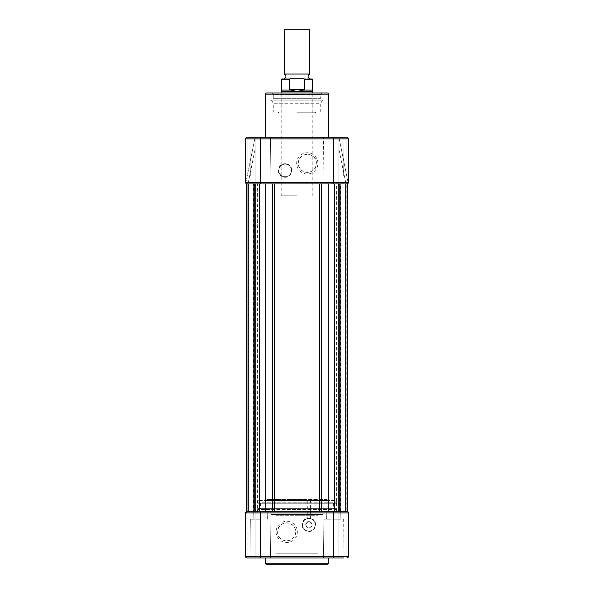 <?xml version="1.0" encoding="UTF-8"?>
<svg xmlns="http://www.w3.org/2000/svg" width="594" height="594" viewBox="0 0 594 594"><rect width="100%" height="100%" fill="white"/><g stroke="black" fill="none" stroke-linecap="round" stroke-linejoin="round"><path stroke-width="0.45" stroke-dasharray="2.97 2.23" d="M344.052 557.974L343.659 519.223L323.886 519.223L343.659 519.223L344.052 557.974L338.914 557.974L346.822 557.974L260.231 557.974L260.231 512.897L333.769 512.897L333.769 556.392L245.597 556.392L247.178 557.974L270.508 557.974L247.178 557.974A1.582 1.582 0 0 1 245.597 556.392L245.597 512.897A1.582 1.582 0 0 1 247.178 511.315L265.533 511.315L254.93 511.315L254.93 183.94L246.421 183.94L255.413 183.94L246.391 183.94L253.66 183.94L246.391 183.94L248.53 183.94L246.391 183.94L246.391 511.315L246.391 183.94L246.391 511.315L247.178 511.315L246.391 511.315L246.391 183.94L246.391 511.315L255.413 511.315L254.952 511.315L254.937 183.94L265.525 183.94L254.93 183.94L265.533 183.94L246.421 183.94L246.421 511.315L247.973 511.315L246.391 511.315L246.391 183.94L246.391 511.315L248.53 511.315L248.53 183.94L254.299 183.94L247.178 183.94L254.299 183.94L248.53 183.94L248.53 511.315L253.66 511.315L247.973 511.315L247.973 183.94L247.178 183.94L321.532 183.94L246.421 183.94M265.525 511.315L265.525 183.94L265.533 511.315M328.475 511.315L328.475 183.94L339.07 183.94L328.475 183.94L339.07 183.94L328.475 183.94L328.475 511.315L339.07 511.315L339.07 183.94L338.587 183.94L347.579 183.94L321.532 183.94L347.609 183.94L338.587 183.94L347.609 183.94L339.048 183.94L339.07 511.315L328.475 511.315M257.462 511.315L336.538 511.315L257.462 511.315L257.462 183.94L336.538 183.94L257.462 183.94M336.538 511.315L336.538 183.94M253.504 511.315L254.432 511.315L253.504 511.315L253.504 183.94L254.432 183.94L253.504 183.94M338.587 511.315L338.587 183.94L338.587 511.315L340.169 511.315L338.587 511.315M339.545 511.315L339.568 183.94L339.545 511.315L340.34 511.315L339.545 511.315M346.027 557.974L346.027 511.315L338.914 511.315L347.609 511.315L347.609 183.94L347.609 511.315L347.609 183.94L347.609 511.315L347.609 183.94L347.609 511.315L319.594 511.315L347.609 511.315L347.609 183.94L339.701 183.94L346.822 183.94L348.403 182.358L347.913 183.494A1.582 1.582 0 0 1 347.535 183.769L247.178 183.94L245.597 182.358L245.597 138.87L245.597 182.358L245.597 138.87L247.178 137.288L255.086 137.288L255.086 183.94L255.086 137.288L247.973 137.288L247.973 183.94L247.973 137.288M334.719 511.315L334.719 183.94M347.579 511.315L347.579 183.94M345.47 511.315L345.47 183.94L339.701 183.94L345.47 183.94L345.47 511.315M339.701 511.315L339.701 183.94L339.701 511.315M339.568 183.94L340.496 183.94L339.568 183.94L339.568 511.315L340.496 511.315L339.568 511.315L339.568 183.94M274.406 511.315L319.594 511.315L272.468 511.315L274.406 511.315L274.406 183.94M347.2 183.895A1.582 1.582 0 0 1 346.822 183.94L346.027 183.94L346.027 511.315L259.281 511.315L259.281 183.94M254.299 511.315L254.299 183.94L254.299 511.315M248.53 511.315L248.53 183.94L248.53 511.315M254.432 511.315L253.66 511.315L254.455 511.315L254.455 183.94L253.66 183.94L254.455 183.94L254.432 511.315M259.281 511.315L246.421 511.315M258.412 508.627L335.588 508.627A0.794 0.794 0 0 1 336.382 509.422L257.618 509.422L336.382 509.422L336.382 511.315L257.618 511.315L257.618 509.422A0.794 0.794 0 0 1 258.412 508.627L335.588 508.627M258.093 503.252L335.907 503.252L258.093 503.252A0.475 0.475 0 0 1 257.618 502.776L336.382 502.776L257.618 502.776L257.618 501.039A0.475 0.475 0 0 1 258.093 500.564L335.907 500.564L258.093 500.564M335.907 503.252A0.475 0.475 0 0 0 336.382 502.776L336.382 501.039A0.475 0.475 0 0 0 335.907 500.564M276.091 531.875A10.633 10.633 0 0 0 286.716 542.508A10.633 10.633 0 0 0 297.349 531.875A10.633 10.633 0 0 0 286.716 521.25A10.633 10.633 0 0 0 276.091 531.875M295.767 531.875A9.051 9.051 0 0 1 286.716 540.926A9.051 9.051 0 0 1 277.673 531.875C276.544 521.51 294.327 518.636 295.767 531.875C294.349 545.099 276.544 542.263 277.673 531.875A9.051 9.051 0 0 1 286.716 522.831A9.051 9.051 0 0 1 295.767 531.875M274.064 502.94L319.936 502.94L274.064 502.94L274.064 500.245L279.262 500.245L278.653 499.457L273.277 499.457L301.871 499.457L266.951 499.457L279.277 499.457L280.064 500.245L266.157 500.245L305.309 500.245L304.522 499.457L301.871 499.457L302.004 500.245L274.064 500.245L273.277 499.457M327.049 499.457L292.129 499.457L327.049 499.457L327.843 500.564L266.157 500.564L327.843 500.564M320.857 500.564L327.843 500.245L288.691 500.245L289.478 499.457L292.129 499.457L291.996 500.245L319.936 500.245L314.738 500.564L320.857 500.245L320.24 499.457M317.953 553.229L276.047 553.229L317.953 553.229L317.953 515.273L276.047 515.273L275.252 514.478L318.748 514.478L275.252 514.478M276.047 553.229L276.047 515.273L317.953 515.273L318.748 514.478M302.064 524.762A6.801 6.801 0 0 0 308.865 531.563A6.801 6.801 0 0 0 315.659 524.762A6.801 6.801 0 0 0 308.865 517.961A6.801 6.801 0 0 0 302.064 524.762M315.191 524.762A6.326 6.326 0 0 1 308.865 531.088A6.326 6.326 0 0 1 302.539 524.762A6.326 6.326 0 0 1 308.865 518.436A6.326 6.326 0 0 1 315.191 524.762A6.326 6.326 0 0 1 308.865 531.088A6.326 6.326 0 0 1 302.539 524.762A6.326 6.326 0 0 1 308.865 518.436A6.326 6.326 0 0 1 315.191 524.762M307.284 518.636L310.447 518.636L307.284 518.636L307.284 500.564L310.447 500.564L307.284 500.564M310.447 518.636L310.447 500.564M312.028 524.762A3.163 3.163 0 0 1 308.865 527.925A3.163 3.163 0 0 1 305.702 524.762C307.952 520.582 310.061 520.582 312.028 524.762C310.053 528.942 307.944 528.942 305.702 524.762A3.163 3.163 0 0 1 308.865 521.599A3.163 3.163 0 0 1 312.028 524.762M270.827 514.478L323.173 514.478L270.827 514.478L270.827 502.94L323.173 502.94L270.827 502.94M323.173 514.478L323.173 502.94M319.936 502.94L319.936 500.245L320.723 499.457M260.231 519.223L250.341 519.223L260.231 519.223M328.475 557.974L265.525 557.974L328.475 557.974M260.543 503.252L333.457 503.252L260.543 503.252L260.543 508.627L333.457 508.627L260.543 508.627M333.457 503.252L333.457 508.627M333.769 511.315L340.726 511.315L333.769 511.315L340.726 511.315L333.769 511.315L333.769 512.897L348.403 512.897L346.822 511.315A1.582 1.582 0 0 1 348.403 512.897L348.403 556.392A1.582 1.582 0 0 1 346.822 557.974A1.582 1.582 0 0 0 347.2 557.929M288.691 500.245L291.996 500.245M280.064 500.245L279.262 500.245M305.309 500.245L302.004 500.245M257.618 511.315L336.382 511.315M260.231 511.315L267.189 511.315L260.231 511.315L267.189 511.315L260.231 511.315L260.231 512.897L245.597 512.897A1.582 1.582 0 0 1 247.178 511.315L255.086 511.315L247.973 511.315L247.973 183.94L247.178 183.94A1.582 1.582 0 0 1 245.597 182.358L246.087 183.494M255.086 557.974L255.086 511.315L255.086 557.974M338.914 557.974L338.914 511.315L338.914 557.974M313.936 500.245L314.723 499.457L315.347 499.457L314.738 500.245M266.632 564.3L327.368 564.3M333.769 519.223L340.889 519.223L333.769 519.223M247.178 557.974A1.582 1.582 0 0 1 246.8 557.929A1.582 1.582 0 0 0 247.178 557.974M333.769 557.974L333.769 556.392L348.403 556.392L346.822 557.974M245.597 512.897A1.582 1.582 0 0 1 247.178 511.315L247.178 183.94L246.428 183.754M273.277 111.984L320.723 111.984L273.277 111.984L273.277 103.267L271.458 100.119L322.542 100.119L271.458 100.119M320.723 111.984L320.723 103.267L273.277 103.267L320.723 103.267L322.542 100.119M297 111.984L315.978 111.984L297 111.984M297 112.771L315.191 112.771L297 112.771M266.632 93.006L327.368 93.006M348.047 182.358L338.914 137.288L338.914 183.94L338.914 137.288L346.822 137.288L338.914 137.288L348.017 182.046L346.465 183.94L348.047 182.358M317.909 163.38A10.633 10.633 0 0 0 307.284 152.747A10.633 10.633 0 0 0 296.651 163.38A10.633 10.633 0 0 0 307.284 174.012A10.633 10.633 0 0 0 317.909 163.38M298.233 163.38A9.051 9.051 0 0 1 307.284 154.329A9.051 9.051 0 0 1 316.327 163.38A9.051 9.051 0 0 1 307.284 172.431A9.051 9.051 0 0 1 298.233 163.38C299.651 150.163 317.456 153 316.327 163.38C317.456 173.752 299.666 176.618 298.233 163.38M291.936 170.5A6.801 6.801 0 0 0 285.135 163.699A6.801 6.801 0 0 0 278.341 170.5A6.801 6.801 0 0 0 285.135 177.302A6.801 6.801 0 0 0 291.936 170.5M278.809 170.5A6.326 6.326 0 0 1 285.135 164.174A6.326 6.326 0 0 1 291.461 170.5A6.326 6.326 0 0 1 285.135 176.826A6.326 6.326 0 0 1 278.809 170.5A6.326 6.326 0 0 1 285.135 164.174A6.326 6.326 0 0 1 291.461 170.5A6.326 6.326 0 0 1 285.135 176.826A6.326 6.326 0 0 1 278.809 170.5M245.953 182.358L247.535 183.94L245.953 182.358M270.508 137.288L270.114 176.032L250.341 176.032L270.114 176.032L250.341 176.032L249.948 137.288L270.508 137.288L249.948 137.288L250.341 176.032L270.114 176.032L270.508 137.288L249.948 137.288M344.052 137.288L343.659 176.032L323.886 176.032L343.659 176.032L323.886 176.032L323.492 137.288L344.052 137.288L323.492 137.288L323.886 176.032L343.659 176.032L344.052 137.288L323.492 137.288M265.525 137.288L328.475 137.288L265.525 137.288M320.723 98.3L273.277 98.3L320.723 98.3L320.723 94.587L273.277 94.587L272.364 93.006L321.636 93.006L272.364 93.006M273.277 98.3L273.277 94.587L320.723 94.587L321.636 93.006M346.027 511.315L346.027 183.94L346.027 511.315L346.027 183.94L338.914 183.94L338.914 137.288L338.914 183.94L346.822 183.94L346.822 511.315L346.822 183.94M348.307 182.885A1.582 1.582 0 0 0 348.403 182.358L348.403 138.87L348.403 182.358L348.403 138.87L347.913 137.726M255.086 183.94L247.535 183.94L255.086 183.94L247.973 183.94L255.086 183.94L255.086 137.288L245.983 182.046L255.086 137.288L255.086 183.94M283.553 176.626L286.716 176.626L283.553 176.626M246.8 137.333L246.465 137.459A1.582 1.582 0 0 0 246.087 137.726M246.265 137.578L245.597 138.87L260.231 138.87L260.231 182.358L245.597 182.358M347.535 137.459L346.822 137.288L348.403 138.87A1.582 1.582 0 0 0 346.822 137.288L260.231 137.288L260.231 138.87L333.769 138.87L333.769 137.288M253.274 183.94L267.189 183.94L253.274 183.94M326.811 183.94L340.726 183.94L326.811 183.94M257.618 183.94L336.382 183.94L257.618 183.94M247.111 137.288A1.582 1.582 0 0 1 247.178 137.288L260.231 137.288M309.652 74.027L284.348 74.027M297 78.772L284.348 78.772L297 78.772M297 195.805L281.185 195.805L297 195.805M281.185 91.424L312.815 91.424M284.348 29.7L309.652 29.7M303.846 90.043L304.551 89.367L304.551 79.24L303.534 78.772C314.189 78.772 314.189 78.772 303.534 78.772L290.466 78.772C279.811 78.772 279.811 78.772 290.466 78.772L289.449 79.24L289.59 89.843L297 91.424L303.846 90.043L312.422 90.043M304.551 89.367L289.449 89.367M281.578 90.043L290.154 90.043M304.41 89.843L289.59 89.843M339.048 511.315L339.048 183.94L339.048 511.315M340.34 511.315L340.34 183.94L340.34 511.315M340.169 511.315L340.169 183.94L340.169 511.315M319.594 511.315L319.594 183.94M321.532 511.315L321.532 183.94M254.952 511.315L254.952 183.94L254.952 511.315M253.831 511.315L253.831 183.94L253.831 511.315M247.178 511.315L247.178 183.94M253.66 511.315L253.66 183.94L253.66 511.315M247.973 511.315L247.973 557.974M272.468 511.315L272.468 183.94M336.382 501.039L257.618 501.039L336.382 501.039M300.846 499.457L300.72 500.564M293.154 499.457L293.28 500.564M273.76 499.457L273.143 500.564M328.475 563.194L265.525 563.194M265.525 94.112L328.475 94.112M338.914 149.191L345.983 183.94L338.914 149.191M255.086 149.191L248.017 183.94L255.086 149.191M348.403 182.358L333.769 182.358L333.769 138.87L348.403 138.87M333.769 183.94L333.769 182.358L260.231 182.358L260.231 183.94M346.027 183.94L346.027 137.288L346.027 183.94M281.578 79.24L289.449 79.24M304.551 79.24L312.422 79.24M340.496 511.315L340.496 183.94M255.413 511.315L255.413 183.94L255.413 511.315M254.455 511.315L254.455 183.94L254.455 511.315M253.274 511.315L253.111 519.223L253.274 511.315M250.341 519.223L249.948 557.974L250.341 519.223M326.811 511.315L326.655 519.223L326.811 511.315M323.886 519.223L323.492 557.974L323.886 519.223M266.951 499.457L266.157 500.564M340.726 511.315L340.889 519.223L340.726 511.315M270.114 519.223L270.508 557.974L270.114 519.223M267.189 511.315L267.345 519.223L267.189 511.315M315.191 112.771L315.978 111.984M278.809 112.771L278.022 111.984M281.185 195.805L281.185 93.006M312.815 195.805L312.815 93.006"/><path stroke-width="0.89" d="M347.609 511.315L347.579 183.94L347.609 511.315M246.421 511.315L246.391 183.94L246.391 511.315L334.719 511.315L334.719 183.94L347.579 183.94M334.719 511.315L347.579 511.315M259.281 511.315L259.281 183.94L334.719 183.94M246.421 183.94L259.281 183.94M265.525 557.974L265.525 563.194A1.106 1.106 0 0 0 266.632 564.3L327.368 564.3A1.106 1.106 0 0 0 328.475 563.194L328.475 557.974M247.178 557.974L260.231 557.974L247.178 557.974A1.582 1.582 0 0 1 245.597 556.392L245.597 512.897L247.178 511.315A1.582 1.582 0 0 0 245.597 512.897L260.231 512.897L260.231 556.392L333.769 556.392L333.769 512.897L260.231 512.897L260.231 511.315M333.769 511.315L333.769 512.897L348.403 512.897A1.582 1.582 0 0 0 346.822 511.315A1.582 1.582 0 0 1 348.403 512.897L348.403 556.392A1.582 1.582 0 0 1 347.2 557.929M245.597 556.392A1.582 1.582 0 0 0 246.8 557.929A1.582 1.582 0 0 1 245.597 556.392L260.231 556.392L260.231 557.974L344.052 557.974M348.403 556.392A1.582 1.582 0 0 1 346.822 557.974A1.582 1.582 0 0 0 348.403 556.392L333.769 556.392L333.769 557.974M265.525 94.112A1.106 1.106 0 0 1 266.632 93.006L327.368 93.006A1.106 1.106 0 0 1 328.475 94.112L265.525 94.112L265.525 137.288M328.475 137.288L328.475 94.112M323.492 137.288L344.052 137.288M249.948 137.288L270.508 137.288M246.8 183.895L247.178 183.94A1.582 1.582 0 0 1 245.597 182.358L245.597 138.87A1.582 1.582 0 0 1 247.178 137.288L246.8 137.333M245.597 182.358L348.403 182.358L348.403 138.87A1.582 1.582 0 0 0 346.822 137.288L247.973 137.288M348.307 182.885A1.582 1.582 0 0 1 347.913 183.494L347.535 183.769A1.582 1.582 0 0 1 347.2 183.895M348.403 182.358A1.582 1.582 0 0 1 346.822 183.94A1.582 1.582 0 0 0 348.403 182.358M247.111 137.288A1.582 1.582 0 0 0 246.465 137.459L246.265 137.578M347.913 137.726L347.535 137.459M346.822 137.288L347.2 137.333M348.322 138.38L348.403 138.87L333.769 138.87L333.769 137.288M260.231 183.94L260.231 138.87L245.597 138.87A1.582 1.582 0 0 1 246.087 137.726M284.348 74.027L309.652 74.027L309.652 29.7L284.348 29.7L284.348 74.027C286.412 75.609 286.412 77.19 284.348 78.772M312.815 93.006L312.422 90.043L303.846 90.043L297 91.424L281.185 91.424L281.185 93.006M290.466 78.772C279.811 78.772 279.811 78.772 290.466 78.772L303.534 78.772C314.189 78.772 314.189 78.772 303.534 78.772L304.551 79.24L304.41 89.843L289.59 89.843L289.449 79.24L290.466 78.772M289.449 89.367L304.551 89.367M312.815 91.424L297 91.424L289.59 89.843M303.846 90.043L304.41 89.843M290.154 90.043L281.578 90.043L281.578 79.24L282.053 78.772M321.532 511.315L321.532 183.94M319.594 511.315L319.594 183.94M274.406 511.315L274.406 183.94M272.468 511.315L272.468 183.94M265.525 563.194L328.475 563.194M247.178 511.315A1.582 1.582 0 0 0 245.597 512.897M348.403 512.897A1.582 1.582 0 0 0 346.822 511.315M333.769 183.94L333.769 138.87L260.231 138.87L260.231 137.288M245.597 138.87A1.582 1.582 0 0 1 247.178 137.288M289.449 79.24L281.578 79.24M312.422 90.043L312.422 79.24L304.551 79.24M309.652 74.027C307.588 75.609 307.588 77.19 309.652 78.772M312.422 79.24L311.947 78.772M281.578 90.043L281.185 91.424"/></g></svg>
